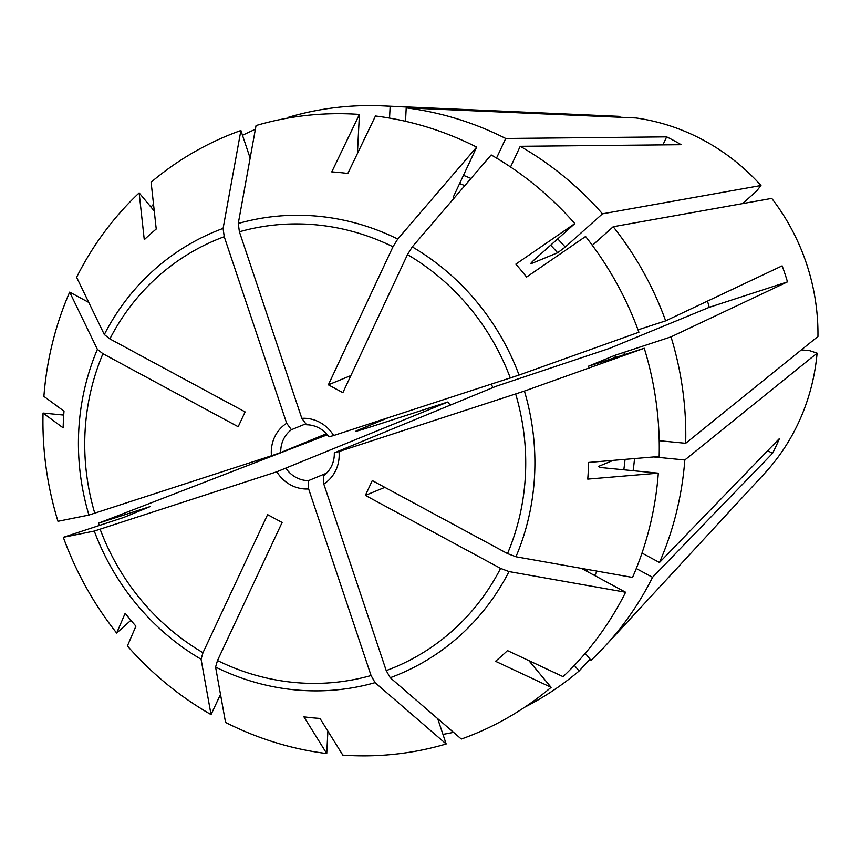 <?xml version="1.0" encoding="UTF-8"?>
<svg xmlns="http://www.w3.org/2000/svg" width="861" height="861" viewBox="0 0 861 861"><rect width="100%" height="100%" fill="white"/><g stroke="black" fill="none" stroke-linecap="round" stroke-linejoin="round"><path stroke-width="1.29" d="M659.203 440.714L685.679 443.297L817.95 336.49A210.859 199.009 67.6 0 0 771.747 198.396L613.215 226.723A318.968 301.049 67.6 0 1 665.661 320.862L638.023 329.849M665.661 320.862L782.132 265.866A227.734 214.938 67.6 0 1 787.481 281.881L671.01 336.866A318.968 301.049 67.6 0 1 685.679 443.297M671.01 336.866L614.797 355.367A258.924 244.373 67.6 0 1 615.464 357.616M574.814 223.602A323.661 305.472 67.6 0 0 491.179 154.937A1360418.088 294396.187 118.4 0 0 412.258 246.892A239.702 226.239 67.6 0 1 519.054 375.062A1360418.153 32147.953 161.5 0 0 638.905 332.238A323.661 305.472 67.6 0 0 585.566 236.506A1707655.643 178153.826 -39.8 0 0 526.577 277.059A275.994 260.485 67.6 0 0 515.825 264.155A1707655.643 178153.826 -39.8 0 1 574.814 223.602L534.283 259.818C531.269 262.594 530.258 263.864 531.259 263.627L557.637 252.768L565.246 247.075L602.463 213.819L760.995 185.502L756.464 191.207L742.591 203.605M405.52 121.293L406.209 107.873A318.968 301.049 67.6 0 1 505.719 138.481L666.662 136.867A227.734 214.938 67.6 0 1 681.169 144.702L520.227 146.316A318.968 301.049 67.6 0 1 602.463 213.819M520.227 146.316L510.551 166.98M389.549 118.086L390.151 106.301L619.812 116.375L620.071 117.257M288.736 117.946L288.51 117.257A318.968 301.049 67.6 0 1 382.607 105.871A318.968 301.049 67.6 0 1 390.151 106.301M150.976 207.081A318.968 301.049 67.6 0 1 153.506 204.143M453.564 732.345A318.968 301.049 67.6 0 1 442.952 734.368M581.39 568.357L625.613 592.239A1360418.002 339860.238 -154.9 0 1 509.012 571.575L500.585 568.389L365.355 495.387L372.286 480.578L507.516 553.58L515.943 556.766A1360418.088 339860.259 -154.9 0 0 632.544 577.43A323.661 305.472 67.6 0 0 658.321 473.163L603.884 467.846C599.783 467.362 598.158 466.813 599.041 466.199L613.236 460.355M614.797 355.367L588.418 366.226L644.254 348.242A1360418.153 32147.953 161.5 0 1 524.414 391.077L339.008 451.541A35.645 33.644 67.6 0 1 323.801 484.022L323.628 475.692A28.144 26.562 67.6 0 0 334.305 452.864L496.022 386.309L609.502 348.393L709.281 307.323L787.481 281.881M625.613 592.239A323.661 305.472 67.6 0 1 563.072 676.649A1707656.138 535550.298 48.2 0 1 507.484 650.604A275.994 260.485 67.6 0 1 495.527 661.28A1707655.406 535550.072 48.2 0 0 551.115 687.336A323.661 305.472 67.6 0 1 461.324 739.05A1360418.078 448487.033 -108 0 1 390.237 677.715L386.223 670.59L323.801 484.022M574.395 665.359L579.098 670.999A318.968 301.049 67.6 0 1 524.704 707.215M220.502 694.396L211.042 714.598A1360418.045 294396.187 -61.6 0 1 201.076 659.235L202.981 652.692L267.599 514.641L282.107 522.476L217.489 660.527L215.584 667.06A1360418.088 294396.187 -61.6 0 0 225.55 722.433A323.661 305.472 67.6 0 0 326.75 753.558L327.89 731.15M437.689 718.655L446.17 743.979A1360418.078 448487.033 -108 0 1 375.073 682.644L371.069 675.53L308.636 488.951A35.645 33.644 67.6 0 1 276.822 471.774L447.817 402.001L375.127 425.463C359.285 430.575 353.333 432.244 357.293 430.478L387.945 417.854M99.37 525.576A318.968 301.049 67.6 0 1 98.498 523.187L150.137 506.58L123.758 517.439L63.316 537.307A1360418.088 32147.953 -18.5 0 0 94.279 531.054L276.822 471.774M355.797 431.221L357.293 430.478A140.72 132.809 67.6 0 0 357.466 430.909M250.131 158.112L240.897 130.495A323.661 305.472 67.6 0 0 151.106 182.209A1707656.138 535550.298 -131.8 0 0 156.228 229.026A275.994 260.485 67.6 0 0 144.271 239.713A1707655.159 535549.997 -131.8 0 1 139.148 192.896A323.661 305.472 67.6 0 0 76.607 277.307A1360418.088 339860.259 25.1 0 0 104.321 334.552L109.874 338.911L245.116 411.924L238.185 426.733L102.943 353.72L97.39 349.362A1360418.002 339860.238 25.1 0 1 69.676 292.116A323.661 305.472 67.6 0 0 43.9 396.383A1707656.138 252717.437 -177.1 0 0 64.005 411.192A275.994 260.485 67.6 0 0 63.154 427.874A1707656.138 252717.437 -177.1 0 1 43.05 413.054L63.725 415.077M43.05 413.054A323.661 305.472 67.6 0 0 57.967 521.292A1360418.088 32147.953 -18.5 0 0 88.92 515.05L271.463 455.77A35.645 33.644 67.6 0 1 286.67 423.278L291.427 429.725L305.849 423.784M240.897 130.495A1360418.088 448487.033 72 0 0 223.096 228.413L224.237 236.71L286.67 423.278M242.501 135.295A318.968 301.049 67.6 0 1 255.373 129.311M412.258 246.892L407.49 254.608L342.872 392.659L328.364 384.824L392.982 246.784L397.75 239.057A1360418.164 294396.209 118.4 0 1 476.671 147.113L453.177 197.32M476.671 147.113A323.661 305.472 67.6 0 0 375.471 115.987A1707655.643 504664.915 -84.4 0 0 347.833 173.47A275.994 260.485 67.6 0 0 331.776 171.899A1707655.643 504664.915 -84.4 0 1 359.414 114.416A323.661 305.472 67.6 0 0 256.051 125.555A1360418.088 448487.033 72 0 0 238.26 223.483L239.401 231.781L301.824 418.349A35.645 33.644 67.6 0 1 333.648 435.526L328.956 436.861A28.144 26.562 67.6 0 0 306.591 424.785L301.824 418.349M519.054 375.062L333.648 435.526M592.357 245.363L613.215 226.723M308.636 488.951L308.464 480.632A28.144 26.562 67.6 0 1 286.1 468.556M450.335 405.111A28.144 26.562 67.6 0 1 447.817 402.001M308.464 480.632L326.513 473.195M271.463 455.77L280.751 452.552A28.144 26.562 67.6 0 1 291.427 429.725M280.751 452.552L326.437 433.74M505.719 138.481L496.539 158.08M653.725 456.943L684.829 459.978A318.968 301.049 67.6 0 1 659.483 562.502L641.994 553.063M644.254 348.242A323.661 305.472 67.6 0 1 659.171 456.481A1707655.643 252717.362 2.9 0 1 588.601 462.443A275.994 260.485 67.6 0 1 587.751 479.114A1707655.643 252717.362 2.9 0 0 658.321 473.163M598.718 466.511L599.041 466.199A258.924 244.373 67.6 0 1 598.987 466.813M684.829 459.978L817.1 353.161L809.824 350.707L801.376 349.878M359.414 114.416L357.423 153.527M211.042 714.598A323.661 305.472 67.6 0 1 127.406 645.944A1707655.643 178153.826 140.2 0 1 135.93 626.162A275.994 260.485 67.6 0 1 125.179 613.258A1707655.643 178153.826 140.2 0 0 116.655 633.039L130.904 620.307M446.17 743.979A323.661 305.472 67.6 0 1 342.807 755.129A1707656.138 504665.055 95.6 0 1 319.98 718.418A275.994 260.485 67.6 0 1 303.922 716.847A1707655.643 504664.915 95.6 0 0 326.75 753.558M551.115 687.336L528.848 660.613M579.098 670.999L590.076 659.149M767.689 450.69L772.543 453.316A227.734 214.938 67.6 0 0 779.474 438.507L659.483 562.502M384.856 487.358L365.355 495.387M350.868 375.568L328.364 384.824M666.662 136.867L662.916 144.885M327.341 434.773L98.498 523.187M339.008 451.541L334.305 452.864M707.451 301.124A140.72 132.809 67.6 0 1 709.281 307.323M139.148 192.896L154.259 211.031M116.655 633.039A323.661 305.472 67.6 0 1 63.316 537.307M88.769 302.426L69.676 292.116M382.607 105.871L617.552 116.267A210.859 199.009 67.6 0 1 619.812 116.375M406.209 107.873L635.87 117.946A210.859 199.009 67.6 0 1 760.995 185.502M817.1 353.161A210.859 199.009 67.6 0 1 764.557 473.453L604.992 646.213A318.968 301.049 67.6 0 1 591.044 660.322L585.222 653.327M772.543 453.316L652.552 577.311A318.968 301.049 67.6 0 1 604.992 646.213M652.552 577.311L636.268 568.518M492.912 387.59A140.72 132.809 67.6 0 1 491.297 384.221M623.827 352.224A266.436 251.466 67.6 0 1 624.548 354.657M557.702 238.895A266.436 251.466 67.6 0 1 565.246 247.075M550.653 245.191A258.924 244.373 67.6 0 1 557.637 252.768M597.179 571.155A266.436 251.466 67.6 0 1 594.488 575.428M587.826 569.498A258.924 244.373 67.6 0 1 586.728 571.241M500.585 568.389A231.587 218.565 67.6 0 1 386.223 670.59M515.674 394.037A231.587 218.565 67.6 0 1 507.516 553.58M202.981 652.692A231.587 218.565 67.6 0 1 100.145 529.267M371.069 675.53A231.587 218.565 67.6 0 1 217.489 660.527M109.874 338.911A231.587 218.565 67.6 0 1 224.237 236.71M94.785 513.264A231.587 218.565 67.6 0 1 102.943 353.72M407.49 254.608A231.587 218.565 67.6 0 1 510.315 378.033M239.401 231.781A231.587 218.565 67.6 0 1 392.982 246.784M463.466 175.343A266.436 251.466 67.6 0 1 470.999 178.453M459.623 183.533A258.924 244.373 67.6 0 1 464.811 185.664M634.546 458.558A266.436 251.466 67.6 0 1 633.115 470.698M625.054 459.365A258.924 244.373 67.6 0 1 623.816 469.794M524.414 391.077A239.702 226.239 67.6 0 1 515.943 556.766M509.012 571.575A239.702 226.239 67.6 0 1 390.237 677.715M201.076 659.235A239.702 226.239 67.6 0 1 94.279 531.054M104.321 334.552A239.702 226.239 67.6 0 1 223.096 228.413M375.073 682.644A239.702 226.239 67.6 0 1 215.584 667.06M88.92 515.05A239.702 226.239 67.6 0 1 97.39 349.362M238.26 223.483A239.702 226.239 67.6 0 1 397.75 239.057"/></g></svg>
